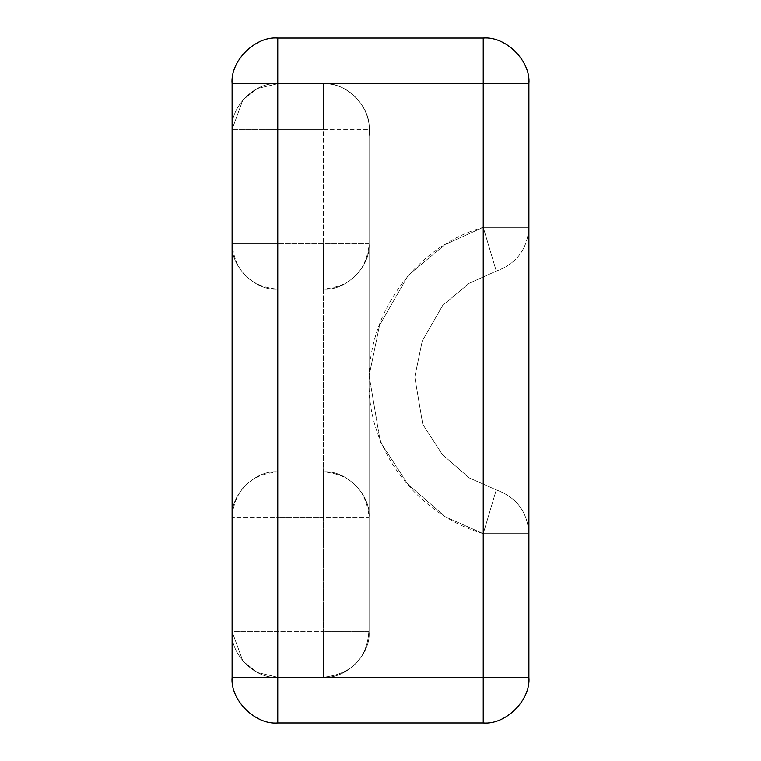 <?xml version="1.0" encoding="UTF-8"?>
<svg xmlns="http://www.w3.org/2000/svg" width="761" height="761" viewBox="0 0 761 761"><rect width="100%" height="100%" fill="white"/><g stroke="black" fill="none" stroke-linecap="round" stroke-linejoin="round"><path stroke-width="0.57" stroke-dasharray="3.81 2.85" d="M483.235 38.05C505.827 36.005 530.94 61.118 528.895 83.71L483.235 83.71L483.235 38.05C505.827 36.005 530.94 61.118 528.895 83.71L528.895 227.349L528.895 83.71C530.94 61.118 505.827 36.005 483.235 38.05C505.827 36.005 530.94 61.118 528.895 83.71L528.895 227.349C527.554 249.037 516.681 263.629 496.277 271.106C516.681 263.629 527.554 249.037 528.895 227.349L483.235 227.349L483.235 83.71L528.895 83.71C530.94 61.118 505.827 36.005 483.235 38.05L483.235 83.71L528.895 83.71L528.895 227.349L483.235 227.349L496.277 271.106C516.681 263.629 527.554 249.037 528.895 227.349L483.235 227.349L483.235 83.71L528.895 83.71C530.94 61.118 505.827 36.005 483.235 38.05L483.235 83.71L528.895 83.71L528.895 677.29C530.94 699.882 505.827 724.995 483.235 722.95L483.235 677.29L528.895 677.29C530.94 699.882 505.827 724.995 483.235 722.95C505.827 724.995 530.94 699.882 528.895 677.29C530.94 699.882 505.827 724.995 483.235 722.95C505.827 724.995 530.94 699.882 528.895 677.29L483.235 677.29L483.235 722.95C505.827 724.995 530.94 699.882 528.895 677.29L483.235 677.29L483.235 533.651L528.895 533.651C527.554 511.963 516.681 497.371 496.277 489.894C516.681 497.371 527.554 511.963 528.895 533.651C527.554 511.963 516.681 497.371 496.277 489.894L483.235 533.651L528.895 533.651C527.554 511.963 516.681 497.371 496.277 489.894L483.235 533.651L528.895 533.651L528.895 677.29L483.235 677.29L483.235 533.651L528.895 533.651L528.895 677.29L232.105 677.29C230.06 699.882 255.173 724.995 277.765 722.95C255.173 724.995 230.06 699.882 232.105 677.29L232.105 631.63L242.911 661.128L257.399 672.496L277.765 677.29L232.105 677.29C230.06 699.882 255.173 724.995 277.765 722.95L277.765 677.29L232.105 677.29C230.06 699.882 255.173 724.995 277.765 722.95C255.173 724.995 230.06 699.882 232.105 677.29L232.105 631.63C230.06 654.222 255.173 679.335 277.765 677.29L257.399 672.496L242.911 661.128L232.105 631.63L242.911 661.128L257.399 672.496L277.765 677.29L232.105 677.29C230.06 699.882 255.173 724.995 277.765 722.95L277.765 677.29L257.399 672.496L242.911 661.128L232.105 631.63L242.911 661.128L257.399 672.496L277.765 677.29L232.105 677.29L232.105 631.63L242.911 661.128L257.399 672.496L277.765 677.29L232.105 677.29L232.105 83.71L232.105 129.37L242.911 99.872L257.399 88.504L277.765 83.71L323.425 83.71L232.105 83.71L277.765 83.71L277.765 38.05C255.173 36.005 230.06 61.118 232.105 83.71C230.06 61.118 255.173 36.005 277.765 38.05C255.173 36.005 230.06 61.118 232.105 83.71L232.105 129.37C230.06 106.778 255.173 81.665 277.765 83.71L257.399 88.504L242.911 99.872L232.105 129.37L242.911 99.872L257.399 88.504L277.765 83.71L232.105 83.71C230.06 61.118 255.173 36.005 277.765 38.05C255.173 36.005 230.06 61.118 232.105 83.71L232.105 129.37L242.911 99.872L257.399 88.504L277.765 83.71L232.105 83.71C230.06 61.118 255.173 36.005 277.765 38.05L277.765 83.71L257.399 88.504L242.911 99.872L232.105 129.37L242.911 99.872L257.399 88.504L277.765 83.71L232.105 83.71L232.105 677.29L232.105 83.71L483.235 83.71L483.235 38.05L277.765 38.05L277.765 83.71L483.235 83.71L483.235 38.05L277.765 38.05L277.765 83.71L277.765 38.05L483.235 38.05L277.765 38.05L277.765 83.71L323.425 83.71C346.017 81.665 371.13 106.778 369.085 129.37C371.13 106.778 346.017 81.665 323.425 83.71L323.425 129.37L369.085 129.37C371.13 106.778 346.017 81.665 323.425 83.71L323.425 129.37L277.765 129.37L277.765 83.71C255.173 81.665 230.06 106.778 232.105 129.37L277.765 129.37L277.765 289.18L323.425 289.18L323.425 243.52L369.085 243.52C371.13 266.112 346.017 291.225 323.425 289.18L323.425 243.52L277.765 243.52L369.085 243.52L369.085 129.37L323.425 129.37L323.425 243.52L323.425 129.37L277.765 129.37L277.765 83.71C255.173 81.665 230.06 106.778 232.105 129.37L232.105 243.52L277.765 243.52L277.765 289.18C255.173 291.225 230.06 266.112 232.105 243.52L277.765 243.52L277.765 129.37L232.105 129.37C230.06 106.778 255.173 81.665 277.765 83.71L323.425 83.71C346.017 81.665 371.13 106.778 369.085 129.37C371.13 106.778 346.017 81.665 323.425 83.71L277.765 83.71C255.173 81.665 230.06 106.778 232.105 129.37L232.105 243.52C230.06 266.112 255.173 291.225 277.765 289.18C255.173 291.225 230.06 266.112 232.105 243.52L232.105 129.37C230.06 106.778 255.173 81.665 277.765 83.71L323.425 83.71C346.017 81.665 371.13 106.778 369.085 129.37L369.085 243.52C371.13 266.112 346.017 291.225 323.425 289.18L277.765 289.18L323.425 289.18C346.017 291.225 371.13 266.112 369.085 243.52L369.085 129.37C371.13 106.778 346.017 81.665 323.425 83.71L483.235 83.71L323.425 83.71C350.85 82.863 372.9 109.879 369.085 136.552L369.085 626.246C368.752 656.733 353.532 673.742 323.425 677.29C346.017 679.335 371.13 654.222 369.085 631.63C371.13 654.222 346.017 679.335 323.425 677.29L323.425 631.63L369.085 631.63C371.13 654.222 346.017 679.335 323.425 677.29L323.425 631.63L277.765 631.63L277.765 722.95L277.765 677.29L277.765 722.95L483.235 722.95L277.765 722.95L483.235 722.95L483.235 677.29L277.765 677.29L483.235 677.29L483.235 722.95L277.765 722.95L483.235 722.95L277.765 722.95L277.765 677.29L323.425 677.29L277.765 677.29C255.173 679.335 230.06 654.222 232.105 631.63L277.765 631.63L277.765 677.29C255.173 679.335 230.06 654.222 232.105 631.63C230.06 654.222 255.173 679.335 277.765 677.29L323.425 677.29C346.017 679.335 371.13 654.222 369.085 631.63C371.13 654.222 346.017 679.335 323.425 677.29L277.765 677.29L323.425 677.29C346.017 679.335 371.13 654.222 369.085 631.63L369.085 517.48C371.13 494.888 346.017 469.775 323.425 471.82L323.425 517.48L369.085 517.48C371.13 494.888 346.017 469.775 323.425 471.82L323.425 517.48L277.765 517.48L277.765 471.82L323.425 471.82L277.765 471.82C255.173 469.775 230.06 494.888 232.105 517.48L277.765 517.48L277.765 471.82C255.173 469.775 230.06 494.888 232.105 517.48C230.06 494.888 255.173 469.775 277.765 471.82L323.425 471.82C346.017 469.775 371.13 494.888 369.085 517.48L369.085 631.63L232.105 631.63L232.105 517.48L232.105 631.63L232.105 517.48L277.765 517.48L277.765 631.63L277.765 517.48L323.425 517.48L323.425 631.63L323.425 517.48L369.085 517.48L369.085 631.63C371.13 654.222 346.017 679.335 323.425 677.29L483.235 677.29L483.235 533.651C417.447 514.721 366.945 449.77 369.18 380.614C368.448 311.848 416.571 245.832 483.235 227.349L496.277 271.106C516.681 263.629 527.554 249.037 528.895 227.349L483.235 227.349L483.235 83.71L323.425 83.71C350.85 82.863 372.9 109.879 369.085 136.552L369.085 626.246C368.752 656.733 353.532 673.742 323.425 677.29L483.235 677.29L483.235 533.651C417.447 514.721 366.945 449.77 369.18 380.614C368.448 311.848 416.571 245.832 483.235 227.349L483.235 83.71L323.425 83.71C350.85 82.863 372.9 109.879 369.085 136.552L369.085 626.246C368.752 656.733 353.532 673.742 323.425 677.29L483.235 677.29L483.235 83.71L483.235 677.29L528.895 677.29L528.895 83.71L483.235 83.71L483.235 38.05L277.765 38.05L483.235 38.05M232.105 631.63C230.06 654.222 255.173 679.335 277.765 677.29C255.173 679.335 230.06 654.222 232.105 631.63L232.105 129.37L232.105 631.63M277.765 289.18L277.765 471.963L323.425 471.82L323.425 289.037L277.765 289.18C250.436 286.593 235.216 271.667 232.105 244.395L232.105 515.52C235.729 488.781 250.949 474.255 277.765 471.963L277.765 289.18M496.277 271.106L469.033 283.377L442.721 305.351L422.212 341.118L414.783 377.075L422.764 424.362L442.388 454.564L469.156 477.851L496.277 489.894L469.156 477.851L442.388 454.564L422.764 424.362L414.783 377.075L422.212 341.118L442.721 305.351L469.033 283.377L496.277 271.106L469.033 283.377L442.721 305.351L422.212 341.118L414.783 377.075L422.764 424.362L442.388 454.564L469.156 477.851L496.277 489.894L483.235 533.651L445.261 516.795L407.791 484.186L380.319 441.903L369.133 375.696L379.539 325.366L408.257 275.292L445.08 244.528L483.235 227.349L496.277 271.106L469.033 283.377L442.721 305.351L422.212 341.118L414.783 377.075L422.764 424.362L442.388 454.564L469.156 477.851L496.277 489.894L483.235 533.651L445.261 516.795L407.791 484.186L380.319 441.903L369.133 375.696L379.539 325.366L408.257 275.292L445.08 244.528L483.235 227.349L496.277 271.106M369.085 631.63L369.085 129.37L369.085 631.63M323.425 289.037L323.425 471.82C350.754 474.407 365.974 489.333 369.085 516.605L369.085 245.48C365.461 272.219 350.241 286.745 323.425 289.037"/><path stroke-width="1.14" d="M528.895 83.71C530.94 61.118 505.827 36.005 483.235 38.05C505.827 36.005 530.94 61.118 528.895 83.71L483.235 83.71L483.235 38.05L483.235 83.71L277.765 83.71L277.765 38.05C255.173 36.005 230.06 61.118 232.105 83.71C230.06 61.118 255.173 36.005 277.765 38.05L483.235 38.05L277.765 38.05L277.765 677.29L232.105 677.29C230.06 699.882 255.173 724.995 277.765 722.95L277.765 677.29L528.895 677.29C530.94 699.882 505.827 724.995 483.235 722.95C505.827 724.995 530.94 699.882 528.895 677.29L528.895 83.71L277.765 83.71L277.765 677.29L483.235 677.29L483.235 722.95L483.235 83.71L483.235 677.29L528.895 677.29L528.895 83.71M232.105 83.71L277.765 83.71L232.105 83.71L232.105 677.29C230.06 699.882 255.173 724.995 277.765 722.95L277.765 677.29L232.105 677.29L232.105 83.71M483.235 722.95L277.765 722.95L483.235 722.95"/></g></svg>
